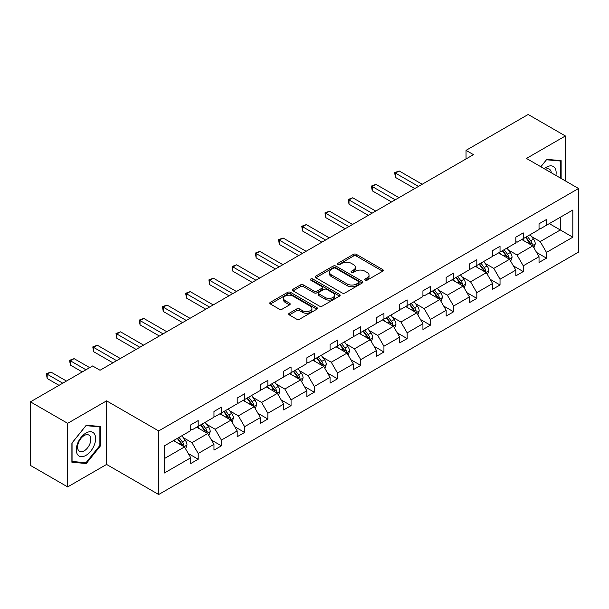 <?xml version="1.0" encoding="UTF-8"?>
<svg xmlns="http://www.w3.org/2000/svg" width="609" height="609" viewBox="0 0 609 609"><rect width="100%" height="100%" fill="white"/><g stroke="black" fill="none" stroke-linecap="round" stroke-linejoin="round"><path stroke-width="0.91" d="M365.08 280.186A1.446 0.837 0 0 0 367.128 280.186L382.65 271.226A2.063 1.195 0 0 0 383.259 270.381A2.063 1.195 0 0 0 382.65 269.536L356.356 254.356A2.063 1.195 0 0 0 353.433 254.356L337.911 263.316A1.446 0.837 0 0 0 337.485 263.903A1.446 0.837 0 0 0 337.911 264.496A1.446 0.837 0 0 0 339.951 264.496L341.961 263.339A6.615 3.814 0 0 1 351.309 263.339L353.502 264.603A6.615 3.814 0 0 1 355.443 267.298A6.615 3.814 0 0 1 353.502 270L351.492 271.157A1.446 0.837 0 0 0 351.073 271.751A1.446 0.837 0 0 0 351.492 272.337A1.446 0.837 0 0 0 353.54 272.337L355.549 271.18A6.615 3.814 0 0 1 364.898 271.18L367.09 272.444A6.615 3.814 0 0 1 369.031 275.146A6.615 3.814 0 0 1 367.09 277.841L365.08 279.006A1.446 0.837 0 0 0 364.662 279.592A1.446 0.837 0 0 0 365.08 280.186L365.08 279.006M289.298 313.224A2.063 1.195 0 0 0 288.689 314.069A2.063 1.195 0 0 0 289.298 314.914L296.674 319.177A2.063 1.195 0 0 0 299.598 319.177L316.832 309.22A2.063 1.195 0 0 0 317.441 308.375A2.063 1.195 0 0 0 316.832 307.537L290.539 292.35A2.063 1.195 0 0 0 287.615 292.35L270.373 302.308A2.063 1.195 0 0 0 269.772 303.145A2.063 1.195 0 0 0 270.373 303.99L279.287 309.136A2.063 1.195 0 0 0 282.211 309.136L289.587 304.881A2.063 1.195 0 0 0 290.196 304.036A2.063 1.195 0 0 0 289.587 303.191L285.164 300.64A5.527 3.19 0 0 1 283.55 298.38A5.527 3.19 0 0 1 286.961 295.434A5.527 3.19 0 0 1 292.982 296.126L310.293 306.121A5.527 3.19 0 0 1 311.915 308.375A5.527 3.19 0 0 1 308.504 311.328A5.527 3.19 0 0 1 302.483 310.636L299.598 308.969A2.063 1.195 0 0 0 296.674 308.969L289.298 313.224L289.298 314.914L296.674 310.689L296.674 308.969M106.583 400.851L67.66 423.324L30.45 401.841L30.45 465.428L67.66 486.911L106.583 464.439L158.675 494.516L158.675 430.928L106.583 400.851L106.583 464.439M565.38 180.911L565.38 135.967L526.458 158.439L578.55 188.516L158.675 430.928M565.38 135.967L528.17 114.484L466.03 150.362L466.03 158.957M30.45 401.841L92.591 365.963L100.036 370.257L473.467 154.656L466.03 150.362M342.106 292.944A2.063 1.195 0 0 0 345.029 292.944L362.271 282.987A2.063 1.195 0 0 0 362.873 282.142A2.063 1.195 0 0 0 362.271 281.305L335.97 266.118A2.063 1.195 0 0 0 333.054 266.118L315.812 276.075A2.063 1.195 0 0 0 315.203 276.912A2.063 1.195 0 0 0 315.812 277.757L342.106 292.944M311.351 280.498A1.446 0.837 0 0 1 312.813 280.703L312.813 278.983L339.556 294.421A2.063 1.195 0 0 1 340.157 295.258A2.063 1.195 0 0 1 339.556 296.103L322.313 306.061A2.063 1.195 0 0 1 319.39 306.061L293.096 290.874L293.096 289.191A2.063 1.195 0 0 0 292.487 290.029A2.063 1.195 0 0 0 293.096 290.874M293.096 289.191L300.473 284.928A2.063 1.195 0 0 1 303.396 284.928L314.061 291.087A2.063 1.195 0 0 0 316.977 291.087L321.872 288.263A2.063 1.195 0 0 0 322.481 287.418A2.063 1.195 0 0 0 321.872 286.573L310.773 280.163A1.446 0.837 0 0 1 310.346 279.577A1.446 0.837 0 0 1 311.237 278.8A1.446 0.837 0 0 1 312.813 278.983M67.66 423.324L67.66 486.911M164.407 445.834L190.746 430.624L190.746 424.869L198.191 420.575L198.191 426.33L213.972 417.218L213.972 411.463L221.41 407.17L221.41 412.925L237.19 403.813L237.19 398.058L244.628 393.764L244.628 399.519L260.408 390.407L260.408 384.652L267.846 380.359L267.846 386.114L283.627 377.001L283.627 371.246L291.064 366.953L291.064 372.708L306.845 363.596L306.845 357.841L314.29 353.547L314.29 359.302L330.063 350.19L330.063 344.435L337.508 340.142L337.508 345.897L353.281 336.792L353.281 331.03L360.726 326.736L360.726 332.491L376.499 323.387L376.499 317.624L383.944 313.331L383.944 319.086L399.717 309.981L399.717 304.218L407.162 299.925L407.162 305.68L422.935 296.575L422.935 290.813L430.38 286.519L430.38 292.274L446.161 283.17L446.161 277.407L453.598 273.114L453.598 278.869L469.379 269.764L469.379 264.002L476.817 259.708L476.817 265.463L492.597 256.359L492.597 250.596L500.035 246.302L500.035 252.057L515.815 242.953L515.815 237.19L523.253 232.897L523.253 238.652L539.034 229.547L539.034 223.792L546.479 219.491L546.479 225.246L572.818 210.036L572.818 237.198L546.479 252.408L546.479 258.163L539.034 262.456L539.034 256.701L523.253 265.813L523.253 271.568L515.815 275.862L515.815 270.107L500.035 279.211L500.035 284.974L492.597 289.267L492.597 283.512L476.817 292.617L476.817 298.38L469.379 302.673L469.379 296.918L453.598 306.022L453.598 311.785L446.161 316.079L446.161 310.324L430.38 319.428L430.38 325.191L422.935 329.484L422.935 323.729L407.162 332.834L407.162 338.596L399.717 342.89L399.717 337.135L383.944 346.239L383.944 352.002L376.499 356.295L376.499 350.54L360.726 359.645L360.726 365.408L353.281 369.701L353.281 363.946L337.508 373.051L337.508 378.813L330.063 383.107L330.063 377.352L314.29 386.456L314.29 392.211L306.845 396.512L306.845 390.757L291.064 399.862L291.064 405.617L283.627 409.918L283.627 404.163L267.846 413.267L267.846 419.022L260.408 423.324L260.408 417.561L244.628 426.673L244.628 432.428L237.19 436.729L237.19 430.966L221.41 440.079L221.41 445.834L213.972 450.135L213.972 444.372L198.191 453.484L198.191 459.239L190.746 463.54L190.746 457.778L164.407 472.987L164.407 445.834M158.675 494.516L578.55 252.103L578.55 188.516M196.699 427.191L207.715 433.547L191.942 442.659L183.324 437.681M191.942 442.659L198.191 453.484M207.715 433.547L213.972 444.372M190.746 429.254L191.942 429.939L198.191 426.33M219.925 413.785L230.933 420.141L215.16 429.254L206.542 424.275M215.16 429.254L221.41 440.079M230.933 420.141L237.19 430.966M213.972 415.848L215.16 416.533L221.41 412.925M243.143 400.379L254.159 406.736L238.378 415.848L229.76 410.869M238.378 415.848L244.628 426.673M254.159 406.736L260.408 417.561M237.19 402.442L238.378 403.128L244.628 399.519M266.361 386.974L277.377 393.33L261.596 402.442L252.979 397.464M261.596 402.442L267.846 413.267M277.377 393.33L283.627 404.163M260.408 389.037L261.596 389.722L267.846 386.114M289.579 373.568L300.595 379.925L284.814 389.037L276.204 384.058M284.814 389.037L291.064 399.862M300.595 379.925L306.845 390.757M283.627 375.631L284.814 376.316L291.064 372.708M312.798 360.163L323.813 366.519L308.032 375.631L299.422 370.653M308.032 375.631L314.29 386.456M323.813 366.519L330.063 377.352M306.845 362.226L308.032 362.911L314.29 359.302M336.016 346.757L347.031 353.113L331.25 362.226L322.641 357.255M331.25 362.226L337.508 373.051M347.031 353.113L353.281 363.946M330.063 348.82L331.25 349.505L337.508 345.897M359.234 333.351L370.249 339.708L354.476 348.82L345.859 343.849M354.476 348.82L360.726 359.645M370.249 339.708L376.499 350.54M353.281 335.414L354.476 336.099L360.726 332.491M382.452 319.946L393.467 326.302L377.694 335.414L369.077 330.443M377.694 335.414L383.944 346.239M393.467 326.302L399.717 337.135M376.499 322.009L377.694 322.694L383.944 319.086M405.67 306.54L416.685 312.897L400.912 322.009L392.295 317.038M400.912 322.009L407.162 332.834M416.685 312.897L422.935 323.729M399.717 308.603L400.912 309.288L407.162 305.68M428.888 293.135L439.904 299.491L424.13 308.603L415.513 303.632M424.13 308.603L430.38 319.428M439.904 299.491L446.161 310.324M422.935 295.198L424.13 295.883L430.38 292.274M452.114 279.729L463.122 286.093L447.349 295.198L438.731 290.227M447.349 295.198L453.598 306.022M463.122 286.093L469.379 296.918M446.161 281.792L447.349 282.477L453.598 278.869M475.332 266.323L486.347 272.687L470.567 281.792L461.949 276.821M470.567 281.792L476.817 292.617M486.347 272.687L492.597 283.512M469.379 268.386L470.567 269.071L476.817 265.463M498.55 252.918L509.566 259.282L493.785 268.386L485.175 263.415M493.785 268.386L500.035 279.211M509.566 259.282L515.815 270.107M492.597 254.981L493.785 255.666L500.035 252.057M521.768 239.512L532.784 245.876L517.003 254.981L508.393 250.01M517.003 254.981L523.253 265.813M532.784 245.876L539.034 256.701M515.815 241.575L517.003 242.268L523.253 238.652M549.303 223.617L560.318 229.974L540.221 241.575L531.611 236.604M540.221 241.575L546.479 252.408M572.818 237.198L560.318 229.974L560.318 217.261L572.818 210.036M539.034 228.169L540.221 228.862L546.479 225.246M164.407 458.554L184.497 446.953L173.481 440.596M184.497 446.953L190.746 457.778M536.575 252.446L546.479 258.163M513.357 265.851L523.253 271.568M490.138 279.257L500.035 284.974M466.92 292.663L476.817 298.38M443.702 306.068L453.598 311.785M420.484 319.474L430.38 325.191M397.266 332.879L407.162 338.596M374.048 346.285L383.944 352.002M350.83 359.691L360.726 365.408M327.604 373.096L337.508 378.813M304.386 386.502L314.29 392.211M281.168 399.907L291.064 405.617M257.95 413.313L267.846 419.022M234.731 426.719L244.628 432.428M211.513 440.124L221.41 445.834M188.295 453.53L198.191 459.239M561.133 178.46L561.133 160.639L546.775 159.352L540.838 166.737M100.63 445.659L100.63 426.506L86.265 425.227L71.9 443.093L71.9 462.246L86.265 463.525L100.63 445.659L99.884 445.225M365.659 280.391L367.09 279.561A6.615 3.814 0 0 0 369.031 276.867L369.031 275.146M355.443 267.298L355.443 269.018A6.615 3.814 0 0 1 353.502 271.721L352.071 272.543M382.619 271.241L356.356 256.069A2.063 1.195 0 0 0 353.433 256.069L338.49 264.702M362.241 283.002L335.97 267.838A2.063 1.195 0 0 0 333.054 267.838L315.843 277.773M358.617 282.736A1.446 0.837 0 0 0 359.044 282.142A1.446 0.837 0 0 0 358.617 281.556L335.536 268.226A1.446 0.837 0 0 0 333.488 268.226L331.372 269.452A6.615 3.814 0 0 0 329.431 272.147A6.615 3.814 0 0 0 331.372 274.849L347.145 283.961A6.615 3.814 0 0 0 356.501 283.961L358.617 282.736L358.617 284.456A1.446 0.837 0 0 0 359.044 283.863L359.044 282.142M329.431 272.147L329.431 273.867A6.615 3.814 0 0 0 331.372 276.57L331.372 274.849M358.617 284.456L356.501 285.674A6.615 3.814 0 0 1 347.145 285.674L331.372 276.57M293.119 290.889L300.473 286.649L300.473 284.928M322.481 287.418L322.481 289.138A2.063 1.195 0 0 1 321.872 289.983L316.977 292.807A2.063 1.195 0 0 1 314.061 292.807L303.396 286.649A2.063 1.195 0 0 0 300.473 286.649M312.813 280.703L339.525 296.119M325.122 297.474A5.527 3.19 0 0 0 331.151 298.166A5.527 3.19 0 0 0 334.562 295.22A5.527 3.19 0 0 0 332.94 292.959L326.843 289.442A2.063 1.195 0 0 0 323.919 289.442L319.025 292.267A2.063 1.195 0 0 0 318.423 293.112A2.063 1.195 0 0 0 319.025 293.957L325.122 297.474L325.122 299.194A5.527 3.19 0 0 0 331.151 299.887A5.527 3.19 0 0 0 334.562 296.941L334.562 295.22M318.423 293.112L318.423 294.832A2.063 1.195 0 0 0 319.025 295.669L319.025 293.957M325.122 299.194L319.025 295.669M311.915 308.375L311.915 310.095A5.527 3.19 0 0 1 308.504 313.041A5.527 3.19 0 0 1 302.483 312.356L299.598 310.689A2.063 1.195 0 0 0 296.674 310.689M283.55 298.38L283.55 300.1A5.527 3.19 0 0 0 285.164 302.361L285.164 300.64M289.557 304.896L285.164 302.361M316.809 309.235L290.539 294.071A2.063 1.195 0 0 0 287.615 294.071L270.404 304.005M84.75 462.65L86.265 463.525M533.91 247.833L535.281 243.882A5.58 3.22 -120 0 0 533.499 239.131L530.157 234.671M524.166 240.898L522.72 238.964M422.197 184.261L399.169 170.969L395.447 173.116L395.447 177.409L414.752 188.554M531.962 245.397L532.274 244.118A5.58 3.22 -120 0 0 530.675 240.761L527.333 236.3M525.932 237.107L529.609 242.017A2.839 1.644 60 0 1 530.127 242.884L532.274 244.118M525.544 237.335L528.886 241.796A5.58 3.22 60 0 1 530.279 244.43M395.447 177.409L394.632 172.644L418.474 186.407M394.632 172.644L399.169 170.969M510.692 261.238L512.062 257.287A5.58 3.22 -120 0 0 510.281 252.537L506.939 248.076M500.948 254.303L499.502 252.37M398.979 197.666L375.951 184.375L372.228 186.521L372.228 190.815L391.534 201.96M508.736 258.802L509.048 257.523A5.58 3.22 -120 0 0 507.457 254.166L504.115 249.705M502.714 250.512L506.391 255.422A2.839 1.644 60 0 1 506.909 256.282L509.048 257.523M502.326 250.741L505.668 255.201A5.58 3.22 60 0 1 507.061 257.835M372.228 190.815L371.414 186.049L395.256 199.813M371.414 186.049L375.951 184.375M487.474 274.644L488.844 270.693A5.58 3.22 -120 0 0 487.063 265.943L483.721 261.482M477.73 267.709L476.284 265.775M375.753 211.072L352.733 197.78L349.01 199.927L349.01 204.221L368.316 215.365M485.518 272.208L485.83 270.929A5.58 3.22 -120 0 0 484.239 267.572L480.897 263.111M479.496 263.918L483.173 268.828A2.839 1.644 60 0 1 483.691 269.688L485.83 270.929M479.108 264.146L482.45 268.607A5.58 3.22 60 0 1 483.843 271.241M349.01 204.221L348.188 199.455L372.038 213.219M348.188 199.455L352.733 197.78M555.895 175.438A13.68 7.902 120 0 0 544.271 168.723M551.305 172.789A9.363 5.405 120 0 0 549.394 169.203A9.363 5.405 120 0 0 545.337 169.34M540.861 166.759L546.479 159.779L560.394 161.02L560.394 178.034M559.473 160.487L560.394 161.02M94.342 444.951A13.68 7.902 120 0 0 90.802 431.735A13.68 7.902 120 0 0 77.587 443.451A13.68 7.902 120 0 0 81.126 456.674A13.68 7.902 120 0 0 94.342 444.951M89.942 443.702A9.363 5.405 120 0 0 88.891 435.077A9.363 5.405 120 0 0 78.47 442.674A9.363 5.405 120 0 0 79.52 451.299A9.363 5.405 120 0 0 89.942 443.702M72.052 461.515L72.052 442.964L85.968 425.645L99.884 426.894L99.884 445.445L85.968 462.756L71.9 461.432M98.962 426.361L99.884 426.894M464.256 288.049L465.626 284.099A5.58 3.22 -120 0 0 463.845 279.348L460.503 274.887M454.512 281.114L453.058 279.181M352.535 224.477L329.515 211.186L325.792 213.333L325.792 217.626L345.097 228.771M462.3 285.613L462.612 284.334A5.58 3.22 -120 0 0 461.021 280.977L457.679 276.516M456.278 277.323L459.955 282.233A2.839 1.644 60 0 1 460.473 283.094L462.612 284.334M455.89 277.552L459.232 282.013A5.58 3.22 60 0 1 460.625 284.647M325.792 217.626L324.97 212.861L348.82 226.624M324.97 212.861L329.515 211.186M441.038 301.455L442.408 297.504A5.58 3.22 -120 0 0 440.627 292.754L437.285 288.293M431.294 294.52L429.84 292.586M329.317 237.883L306.297 224.592L302.574 226.738L302.574 231.032L321.879 242.176M439.081 299.019L439.394 297.74A5.58 3.22 -120 0 0 437.795 294.383L434.453 289.922M433.06 290.729L436.737 295.639A2.839 1.644 60 0 1 437.254 296.499L439.394 297.74M432.672 290.957L436.014 295.418A5.58 3.22 60 0 1 437.399 298.052M302.574 231.032L301.752 226.266L325.594 240.03M301.752 226.266L306.297 224.592M417.82 314.861L419.19 310.91A5.58 3.22 -120 0 0 417.409 306.16L414.067 301.699M408.076 307.926L406.622 305.992M306.099 251.289L283.071 237.997L279.356 240.144L279.356 244.437L298.661 255.582M415.863 312.425L416.175 311.146A5.58 3.22 -120 0 0 414.577 307.789L411.235 303.328M409.842 304.135L413.519 309.045A2.839 1.644 60 0 1 414.036 309.905L416.175 311.146M409.454 304.363L412.795 308.816A5.58 3.22 60 0 1 414.181 311.458M279.356 244.437L278.534 239.672L302.376 253.435M278.534 239.672L283.071 237.997M394.602 328.266L395.972 324.308A5.58 3.22 -120 0 0 394.19 319.565L390.849 315.104M384.85 321.331L383.404 319.398M282.88 264.694L259.853 251.395L256.138 253.55L256.138 257.843L275.435 268.988M392.645 325.83L392.957 324.551A5.58 3.22 -120 0 0 391.359 321.194L388.017 316.733M386.624 317.54L390.3 322.45A2.839 1.644 60 0 1 390.818 323.31L392.957 324.551M386.235 317.761L389.577 322.222A5.58 3.22 60 0 1 390.963 324.856M256.138 257.843L255.316 253.078L279.158 266.841M255.316 253.078L259.853 251.395M371.383 341.672L372.746 337.713A5.58 3.22 -120 0 0 370.972 332.963L367.63 328.51M361.632 334.737L360.185 332.803M259.662 278.1L236.635 264.801L232.912 266.955L232.912 271.249L252.217 282.393M369.427 339.236L369.739 337.957A5.58 3.22 -120 0 0 368.141 334.6L364.799 330.139M363.406 330.946L367.082 335.856A2.839 1.644 60 0 1 367.6 336.716L369.739 337.957M363.017 331.167L366.359 335.628A5.58 3.22 60 0 1 367.745 338.261M232.912 271.249L232.098 266.483L255.94 280.247M232.098 266.483L236.635 264.801M348.165 355.077L349.528 351.119A5.58 3.22 -120 0 0 347.754 346.369L344.412 341.908M338.414 348.142L336.967 346.209M236.444 291.505L213.416 278.206L209.694 280.361L209.694 284.654L228.999 295.799M346.209 352.641L346.521 351.363A5.58 3.22 -120 0 0 344.922 348.005L341.58 343.545M340.187 344.351L343.864 349.262A2.839 1.644 60 0 1 344.374 350.122L346.521 351.363M339.792 344.572L343.133 349.033A5.58 3.22 60 0 1 344.527 351.667M209.694 284.654L208.879 279.889L232.722 293.652M208.879 279.889L213.416 278.206M324.94 368.483L326.31 364.525A5.58 3.22 -120 0 0 324.528 359.774L321.187 355.313M315.196 361.548L313.749 359.614M213.226 304.911L190.198 291.612L186.476 293.766L186.476 298.06L205.781 309.205M322.991 366.047L323.303 364.768A5.58 3.22 -120 0 0 321.704 361.411L318.362 356.95M316.962 357.757L320.646 362.667A2.839 1.644 60 0 1 321.156 363.527L323.303 364.768M316.573 357.978L319.915 362.439A5.58 3.22 60 0 1 321.308 365.073M186.476 298.06L185.661 293.287L209.504 307.058M185.661 293.287L190.198 291.612M301.721 381.889L303.092 377.93A5.58 3.22 -120 0 0 301.31 373.18L297.968 368.719M291.977 374.954L290.531 373.02M190.008 318.317L166.98 305.018L163.258 307.172L163.258 311.465L182.563 322.61M299.773 379.453L300.085 378.174A5.58 3.22 -120 0 0 298.486 374.817L295.144 370.356M293.744 371.163L297.42 376.073A2.839 1.644 60 0 1 297.938 376.933L300.085 378.174M293.355 371.383L296.697 375.844A5.58 3.22 60 0 1 298.09 378.478M163.258 311.465L162.443 306.692L186.285 320.463M162.443 306.692L166.98 305.018M278.503 395.294L279.874 391.336A5.58 3.22 -120 0 0 278.092 386.586L274.75 382.125M268.759 388.359L267.313 386.426M166.782 331.722L143.762 318.423L140.04 320.57L140.04 324.871L159.345 336.016M276.547 392.858L276.859 391.579A5.58 3.22 -120 0 0 275.268 388.222L271.926 383.761M270.525 384.568L274.202 389.478A2.839 1.644 60 0 1 274.72 390.339L276.859 391.579M270.137 384.789L273.479 389.25A5.58 3.22 60 0 1 274.872 391.884M140.04 324.871L139.225 320.098L163.067 333.869M139.225 320.098L143.762 318.423M255.285 408.7L256.655 404.741A5.58 3.22 -120 0 0 254.874 399.991L251.532 395.53M245.541 401.765L244.095 399.831M143.564 345.12L120.544 331.829L116.821 333.976L116.821 338.277L136.127 349.421M253.329 406.264L253.641 404.977A5.58 3.22 -120 0 0 252.05 401.628L248.708 397.167M247.307 397.974L250.984 402.884A2.839 1.644 60 0 1 251.502 403.744L253.641 404.977M246.919 398.195L250.261 402.656A5.58 3.22 60 0 1 251.654 405.289M116.821 338.277L115.999 333.504L139.849 347.275M115.999 333.504L120.544 331.829M232.067 422.098L233.437 418.147A5.58 3.22 -120 0 0 231.656 413.397L228.314 408.936M222.323 415.171L220.869 413.237M120.346 358.526L97.326 345.234L93.603 347.381L93.603 351.682L112.909 362.827M230.111 419.67L230.423 418.383A5.58 3.22 -120 0 0 228.832 415.034L225.49 410.573M224.089 411.379L227.766 416.29A2.839 1.644 60 0 1 228.284 417.15L230.423 418.383M223.701 411.6L227.043 416.061A5.58 3.22 60 0 1 228.428 418.695M93.603 351.682L92.781 346.909L116.623 360.68M92.781 346.909L97.326 345.234M208.849 435.504L210.219 431.553A5.58 3.22 -120 0 0 208.438 426.802L205.096 422.341M199.105 428.576L197.651 426.643M89.69 367.638L74.108 358.64L70.385 360.787L70.385 365.088L82.245 371.932M206.893 433.075L207.205 431.789A5.58 3.22 -120 0 0 205.606 428.439L202.264 423.978M200.871 424.785L204.548 429.695A2.839 1.644 60 0 1 205.066 430.555L207.205 431.789M200.483 425.006L203.825 429.467A5.58 3.22 60 0 1 205.21 432.101M70.385 365.088L69.563 360.315L85.968 369.785M69.563 360.315L74.108 358.64M185.631 448.909L187.001 444.958A5.58 3.22 -120 0 0 185.22 440.208L181.878 435.747M175.887 441.982L174.433 440.048M66.465 381.044L50.882 372.046L47.167 374.192L47.167 378.493L59.027 385.337M183.674 446.481L183.987 445.194A5.58 3.22 -120 0 0 182.388 441.845L179.046 437.384M177.653 438.191L181.33 443.101A2.839 1.644 60 0 1 181.847 443.961L183.987 445.194M177.265 438.411L180.607 442.872A5.58 3.22 60 0 1 181.992 445.506M47.167 378.493L46.345 373.72L62.75 383.19M46.345 373.72L50.882 372.046M367.09 279.561L367.09 277.841M351.492 272.337L351.492 271.157M353.502 271.721L353.502 270M337.911 264.496L337.911 263.316M353.433 256.069L353.433 254.356M356.356 256.069L356.356 254.356M382.65 271.226L382.65 269.536M315.812 277.757L315.812 276.075M333.054 267.838L333.054 266.118M335.97 267.838L335.97 266.118M362.271 282.987L362.271 281.305M347.145 285.674L347.145 283.961M356.501 285.674L356.501 283.961M303.396 286.649L303.396 284.928M314.061 292.807L314.061 291.087M316.977 292.807L316.977 291.087M321.872 289.983L321.872 288.263M339.556 296.103L339.556 294.421M299.598 310.689L299.598 308.969M302.483 312.356L302.483 310.636M289.587 304.881L289.587 303.191M270.373 303.99L270.373 302.308M287.615 294.071L287.615 292.35M290.539 294.071L290.539 292.35M316.832 309.22L316.832 307.537M532.38 245.64L535.242 243.988M530.675 240.761L533.499 239.131M527.303 242.709L528.886 241.796M509.162 259.046L512.024 257.394M507.457 254.166L510.281 252.537M504.085 256.115L505.668 255.201M485.944 272.451L488.806 270.799M484.239 267.572L487.063 265.943M480.866 269.521L482.45 268.607M462.726 285.857L465.588 284.205M461.021 280.977L463.845 279.348M457.648 282.926L459.232 282.013M439.508 299.263L442.37 297.611M437.795 294.383L440.627 292.754M434.423 296.332L436.014 295.418M416.282 312.668L419.152 311.016M414.577 307.789L417.409 306.16M411.204 309.737L412.795 308.816M393.064 326.074L395.934 324.422M391.359 321.194L394.19 319.565M387.986 323.143L389.577 322.222M369.846 339.479L372.716 337.828M368.141 334.6L370.972 332.963M364.768 336.549L366.359 335.628M346.628 352.885L349.497 351.233M344.922 348.005L347.754 346.369M341.55 349.954L343.133 349.033M323.409 366.291L326.272 364.639M321.704 361.411L324.528 359.774M318.332 363.36L319.915 362.439M300.191 379.696L303.054 378.037M298.486 374.817L301.31 373.18M295.114 376.765L296.697 375.844M276.973 393.102L279.836 391.442M275.268 388.222L278.092 386.586M271.896 390.171L273.479 389.25M253.755 406.507L256.617 404.848M252.05 401.628L254.874 399.991M248.678 403.577L250.261 402.656M230.537 419.913L233.399 418.254M228.832 415.034L231.656 413.397M225.459 416.975L227.043 416.061M207.319 433.319L210.181 431.659M205.606 428.439L208.438 426.802M202.234 430.38L203.825 429.467M184.093 446.724L186.963 445.065M182.388 441.845L185.22 440.208M179.016 443.786L180.607 442.872"/></g></svg>
